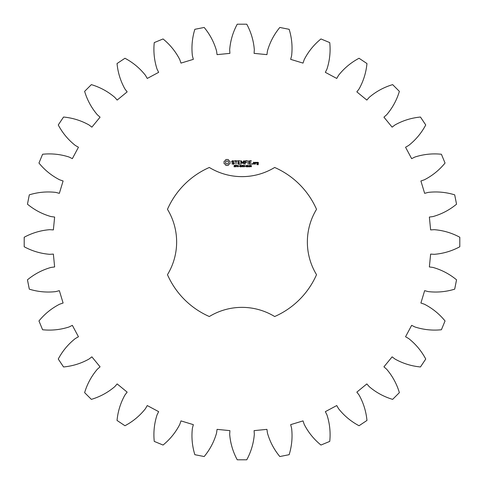 <?xml version="1.0" encoding="UTF-8"?>
<svg xmlns="http://www.w3.org/2000/svg" width="484" height="484" viewBox="0 0 484 484"><rect width="100%" height="100%" fill="white"/><g stroke="black" fill="none" stroke-linecap="round" stroke-linejoin="round"><path stroke-width="0.73" d="M459.8 246.761L459.8 237.239C451.79 232.925 443.277 230.402 434.275 229.676L430.633 229.912L429.362 217.056L432.986 216.572C441.674 214.109 449.527 209.977 456.545 204.181L454.688 194.84C445.988 192.172 437.149 191.355 428.177 192.402L424.649 193.346L420.899 180.98L424.359 179.8C432.394 175.686 439.291 170.102 445.044 163.047L441.402 154.251C432.345 153.331 423.518 154.257 414.927 157.034L411.648 158.649L405.556 147.251L408.72 145.424C415.798 139.815 421.473 132.997 425.738 124.957L420.451 117.037C411.388 117.902 402.912 120.534 395.029 124.932L392.125 127.153L383.927 117.164L386.674 114.75C392.524 107.871 396.759 100.079 399.373 91.361L392.639 84.627C383.921 87.241 376.129 91.476 369.25 97.326L366.836 100.073L356.847 91.875L359.067 88.971C363.466 81.088 366.098 72.612 366.963 63.549L359.043 58.261C351.003 62.527 344.184 68.202 338.576 75.28L336.749 78.444L325.351 72.352L326.966 69.073C329.743 60.482 330.669 51.655 329.749 42.598L320.952 38.956C313.898 44.71 308.314 51.606 304.2 59.641L303.02 63.101L290.654 59.35L291.598 55.823C292.645 46.851 291.828 38.012 289.16 29.312L279.819 27.455C274.023 34.473 269.891 42.326 267.428 51.014L266.944 54.638L254.088 53.367L254.324 49.725C253.598 40.723 251.075 32.21 246.761 24.2L237.239 24.2C232.925 32.21 230.402 40.723 229.676 49.725L229.912 53.367L217.056 54.638L216.572 51.014C214.109 42.326 209.977 34.473 204.181 27.455L194.84 29.312C192.172 38.012 191.355 46.851 192.402 55.823L193.346 59.35L180.98 63.101L179.8 59.641C175.686 51.606 170.102 44.71 163.047 38.956L154.251 42.598C153.331 51.655 154.257 60.482 157.034 69.073L158.649 72.352L147.251 78.444L145.424 75.28C139.815 68.202 132.997 62.527 124.957 58.261L117.037 63.549C117.902 72.612 120.534 81.088 124.932 88.971L127.153 91.875L117.164 100.073L114.75 97.326C107.871 91.476 100.079 87.241 91.361 84.627L84.627 91.361C87.241 100.079 91.476 107.871 97.326 114.75L100.073 117.164L91.875 127.153L88.971 124.932C81.088 120.534 72.612 117.902 63.549 117.037L58.261 124.957C62.527 132.997 68.202 139.815 75.28 145.424L78.444 147.251L72.352 158.649L69.073 157.034C60.482 154.257 51.655 153.331 42.598 154.251L38.956 163.047C44.71 170.102 51.606 175.686 59.641 179.8L63.101 180.98L59.35 193.346L55.823 192.402C46.851 191.355 38.012 192.172 29.312 194.84L27.455 204.181C34.473 209.977 42.326 214.109 51.014 216.572L54.638 217.056L53.367 229.912L49.725 229.676C40.723 230.402 32.21 232.925 24.2 237.239L24.2 246.761C32.21 251.075 40.723 253.598 49.725 254.324L53.367 254.088L54.638 266.944L51.014 267.428C42.326 269.891 34.473 274.023 27.455 279.819L29.312 289.16C38.012 291.828 46.851 292.645 55.823 291.598L59.35 290.654L63.101 303.02L59.641 304.2C51.606 308.314 44.71 313.898 38.956 320.952L42.598 329.749C51.655 330.669 60.482 329.743 69.073 326.966L72.352 325.351L78.444 336.749L75.28 338.576C68.202 344.184 62.527 351.003 58.261 359.043L63.549 366.963C72.612 366.098 81.088 363.466 88.971 359.067L91.875 356.847L100.073 366.836L97.326 369.25C91.476 376.129 87.241 383.921 84.627 392.639L91.361 399.373C100.079 396.759 107.871 392.524 114.75 386.674L117.164 383.927L127.153 392.125L124.932 395.029C120.534 402.912 117.902 411.388 117.037 420.451L124.957 425.738C132.997 421.473 139.815 415.798 145.424 408.72L147.251 405.556L158.649 411.648L157.034 414.927C154.257 423.518 153.331 432.345 154.251 441.402L163.047 445.044C170.102 439.291 175.686 432.394 179.8 424.359L180.98 420.899L193.346 424.649L192.402 428.177C191.355 437.149 192.172 445.988 194.84 454.688L204.181 456.545C209.977 449.527 214.109 441.674 216.572 432.986L217.056 429.362L229.912 430.633L229.676 434.275C230.402 443.277 232.925 451.79 237.239 459.8L246.761 459.8C251.075 451.79 253.598 443.277 254.324 434.275L254.088 430.633L266.944 429.362L267.428 432.986C269.891 441.674 274.023 449.527 279.819 456.545L289.16 454.688C291.828 445.988 292.645 437.149 291.598 428.177L290.654 424.649L303.02 420.899L304.2 424.359C308.314 432.394 313.898 439.291 320.952 445.044L329.749 441.402C330.669 432.345 329.743 423.518 326.966 414.927L325.351 411.648L336.749 405.556L338.576 408.72C344.184 415.798 351.003 421.473 359.043 425.738L366.963 420.451C366.098 411.388 363.466 402.912 359.067 395.029L356.847 392.125L366.836 383.927L369.25 386.674C376.129 392.524 383.921 396.759 392.639 399.373L399.373 392.639C396.759 383.921 392.524 376.129 386.674 369.25L383.927 366.836L392.125 356.847L395.029 359.067C402.912 363.466 411.388 366.098 420.451 366.963L425.738 359.043C421.473 351.003 415.798 344.184 408.72 338.576L405.556 336.749L411.648 325.351L414.927 326.966C423.518 329.743 432.345 330.669 441.402 329.749L445.044 320.952C439.291 313.898 432.394 308.314 424.359 304.2L420.899 303.02L424.649 290.654L428.177 291.598C437.149 292.645 445.988 291.828 454.688 289.16L456.545 279.819C449.527 274.023 441.674 269.891 432.986 267.428L429.362 266.944L430.633 254.088L434.275 254.324C443.277 253.598 451.79 251.075 459.8 246.761M209.33 167.47A81.373 81.373 0 0 0 167.47 209.33A62.793 62.793 0 0 1 167.47 274.67A81.373 81.373 0 0 0 209.33 316.53A62.793 62.793 0 0 1 274.67 316.53A81.373 81.373 0 0 0 316.53 274.67A62.793 62.793 0 0 1 316.53 209.33A81.373 81.373 0 0 0 274.67 167.47A62.793 62.793 0 0 1 209.33 167.47M225.919 159.502L225.254 160.676L224.08 161.341L224.08 163.604L225.254 164.27L225.919 165.443L228.182 165.443L228.847 164.27L230.021 163.604L230.021 161.341L228.847 160.676L228.182 159.502L225.919 159.502M235.157 166.145L235.079 166.762L234.008 166.78L235.024 166.448L234.117 165.982L234.189 165.365L235.182 165.346L234.238 165.673L235.157 166.145M236.591 165.522L235.593 166.877L235.593 165.268L236.591 165.522M238.152 165.268L238.152 166.877L237.124 165.437L236.924 166.877L236.924 165.268L237.953 166.581L238.152 165.268M239.205 166.072L238.527 166.266L239.205 166.072M240.929 166.066L240.929 166.756L240.336 166.907L239.495 166.066L240.336 165.232L240.929 165.631L239.876 165.595L239.882 166.55L240.717 166.647L240.288 166.066L240.929 166.066M231.727 161.202L231.727 162.225L233.935 163.005L233.403 163.846L232.096 163.483L231.897 163.822L233.518 164.233L234.323 163.767L234.323 162.733L232.114 161.946L232.647 161.112L233.953 161.474L234.153 161.136L232.55 160.718L231.727 161.202M234.849 161.105L235.823 161.105L236.017 164.233L236.216 161.105L237.378 160.912L234.849 160.718L234.849 161.105M238.086 160.718L237.898 164.046L240.034 164.233L240.034 163.846L238.291 163.846L238.291 162.666L239.846 162.473L238.291 162.279L238.291 161.105L240.239 160.912L238.086 160.718M242.968 165.268L242.756 166.877L242.175 165.54L241.613 166.877L241.183 165.268L241.746 166.605L242.296 165.268L242.629 166.617L242.968 165.268M244.722 165.268L244.722 166.877L244.511 166.085L243.706 166.085L243.494 166.877L243.494 165.268L243.706 165.897L244.511 165.897L244.722 165.268M245.781 166.072L245.11 166.266L245.781 166.072M247.076 165.443L247.076 166.708L246.652 166.907L246.229 166.702L246.229 165.437L247.076 165.443M248.528 166.708L247.657 166.877L247.989 166.708L247.657 165.492L248.032 165.268L248.201 166.708L248.528 166.708M249.889 165.443L249.889 166.708L249.466 166.907L249.042 166.702L249.048 165.437L249.889 165.443M251.408 166.109L251.293 166.756L250.367 166.526L250.754 165.304L251.299 165.468L250.543 165.958L251.408 166.109M243.748 160.815L242.526 162.872L241.31 160.821L240.941 160.912L241.141 164.233L241.334 161.632L242.526 163.453L243.724 161.626L243.724 164.028L244.111 164.028L244.118 160.912L243.748 160.815M247.058 160.718L244.916 160.912L245.116 164.233L245.309 162.672L246.87 162.473L245.309 162.279L245.309 161.105L247.058 161.105L247.058 160.718M248.062 160.718L248.062 164.233L248.062 160.718M251.238 160.718L249.103 160.912L249.29 164.233L251.438 164.04L249.49 163.846L249.49 162.666L251.051 162.473L249.49 162.279L249.49 161.105L251.238 161.105L251.238 160.718M252.321 163.574L252.654 163.907L252.321 164.233L251.995 163.907L252.321 163.574M254.772 164.046L254.772 162.467L253.428 162.279L253.241 164.046L254.772 164.046M255.316 162.279L255.316 164.233L255.51 163.253L256.659 162.709L256.024 162.279L255.51 162.733L255.316 162.279M257.04 162.279L256.847 163.435L257.99 163.628L257.99 164.385L257.04 164.046L256.847 164.584L258.19 164.772L258.377 162.467L257.04 162.279M227.05 160.906L228.158 161.366L228.617 162.473L228.158 163.586L227.05 164.046L225.937 163.586L225.477 162.473L225.937 161.366L227.05 160.906M236.422 165.758L235.805 165.449L235.805 166.091L236.422 165.758M246.925 166.556L246.925 165.582L246.483 165.455L246.38 166.556L246.925 166.556M249.738 166.556L249.738 165.582L249.296 165.455L249.193 166.556L249.738 166.556M251.238 166.363L250.543 166.115L250.772 166.708L251.238 166.363M253.628 162.66L254.384 162.66L254.384 163.846L253.628 163.846L253.628 162.66M257.234 162.66L257.99 162.66L257.99 163.235L257.234 163.235L257.234 162.66"/></g></svg>
